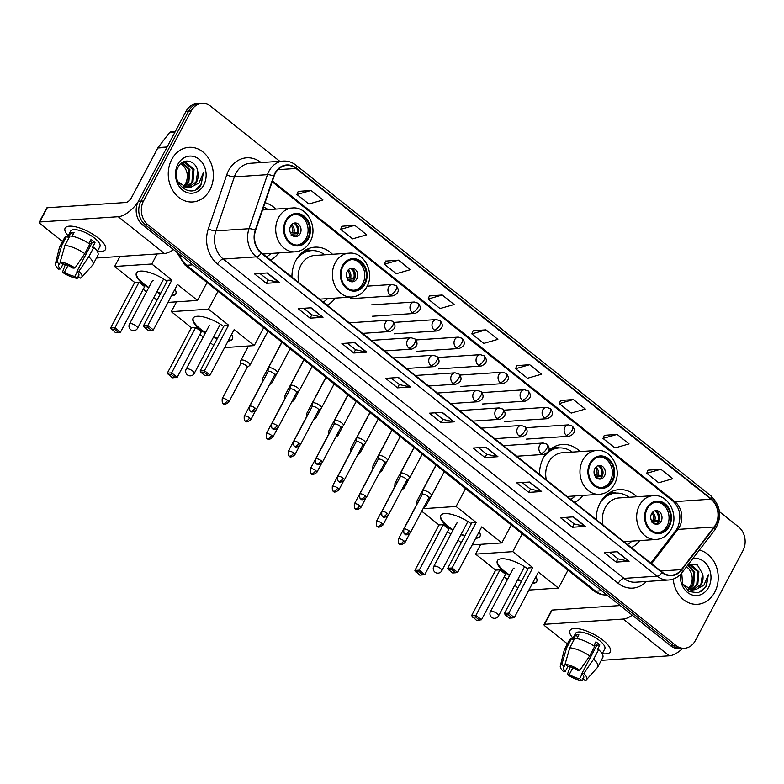 <?xml version="1.0" encoding="UTF-8"?>
<svg xmlns="http://www.w3.org/2000/svg" width="784" height="784" viewBox="0 0 784 784"><rect width="100%" height="100%" fill="white"/><g stroke="black" fill="none" stroke-linecap="round" stroke-linejoin="round"><path stroke-width="1.18" d="M636.735 496.752A30.243 24.892 86.2 0 0 619.125 489.637A30.243 24.892 86.2 0 0 600.064 503.024A30.243 24.892 86.2 0 0 596.222 519.606M631.414 547.653A30.243 24.892 86.2 0 0 639.666 540.588M545.85 453.946A30.243 24.892 86.2 0 0 543.381 457.846A30.243 24.892 86.2 0 0 539.539 474.428M574.721 502.475A30.243 24.892 86.2 0 0 582.982 495.41M332.475 254.281A30.243 24.892 86.2 0 0 314.854 247.166A30.243 24.892 86.2 0 0 295.803 260.543A30.243 24.892 86.2 0 0 291.952 277.134M327.144 305.172A30.243 24.892 86.2 0 0 335.395 298.106M270.46 259.994A30.243 24.892 86.2 0 0 278.712 252.938M580.052 451.574A30.243 24.892 86.2 0 0 562.432 444.459A30.243 24.892 86.2 0 0 548.996 450.457M275.782 209.103A30.243 24.892 86.2 0 0 265.041 202.684M279.8 161.308L210.661 106.203A17.121 14.092 86.2 0 0 201.988 103.351L196.813 103.694A17.121 14.092 86.2 0 0 186.033 111.269L138.347 201.331A17.121 14.092 86.2 0 0 142.747 225.057L670.653 645.761A17.121 14.092 86.2 0 0 679.326 648.623L681.913 648.446A17.121 14.092 86.2 0 1 673.24 645.585A17.121 14.092 86.2 0 0 681.913 648.446L684.501 648.27A17.121 14.092 86.2 0 0 695.281 640.695L742.967 550.642A17.121 14.092 86.2 0 0 738.577 526.917L719.487 511.707M201.988 103.351A17.121 14.092 86.2 0 0 191.208 110.926L143.521 200.988L140.934 201.155A17.121 14.092 86.2 0 0 145.324 224.881L673.24 645.585L145.324 224.881A17.121 14.092 86.2 0 1 140.934 201.155L188.621 111.093L140.934 201.155L138.347 201.331M199.401 103.517A17.121 14.092 86.2 0 0 188.621 111.093A17.121 14.092 86.2 0 1 199.401 103.517M171.735 159.436A27.381 22.54 86.2 0 0 171.51 188.199A27.381 22.54 86.2 0 0 192.639 201.968A27.381 22.54 86.2 0 0 209.896 189.855A27.381 22.54 86.2 0 0 210.122 161.092A27.381 22.54 86.2 0 0 188.993 147.323A27.381 22.54 86.2 0 0 171.735 159.436A27.381 22.54 86.2 0 0 171.51 188.199A27.381 22.54 86.2 0 0 192.639 201.968A27.381 22.54 86.2 0 0 209.896 189.855A27.381 22.54 86.2 0 0 210.122 161.092A27.381 22.54 86.2 0 0 188.993 147.323A27.381 22.54 86.2 0 0 171.735 159.436M673.221 579.072A27.381 22.54 86.2 0 0 697.495 604.297A27.381 22.54 86.2 0 0 714.753 592.185A27.381 22.54 86.2 0 0 699.328 550.094A27.381 22.54 86.2 0 1 714.753 592.185A27.381 22.54 86.2 0 1 697.495 604.297A27.381 22.54 86.2 0 1 673.221 579.072M275.253 173.499A18.257 15.023 -93.8 0 1 286.758 165.424A18.257 15.023 -93.8 0 1 295.999 168.472L711.019 499.202A18.257 15.023 -93.8 0 1 714.126 526.995L681.374 569.645A18.257 15.023 -93.8 0 1 671.457 575.24A18.257 15.023 -93.8 0 1 662.206 572.193L261.493 252.85A18.257 15.023 -93.8 0 1 255.604 230.329L274.047 176.292A18.257 15.023 -93.8 0 1 275.253 173.499M274.929 173.244A18.718 15.406 86.2 0 0 273.704 176.106L255.251 230.153A18.718 15.406 86.2 0 0 261.288 253.232L662.01 572.575A18.718 15.406 86.2 0 0 681.649 569.958L714.4 527.309A18.718 15.406 86.2 0 0 711.225 498.83L296.205 168.09A18.718 15.406 86.2 0 0 274.929 173.244M660.853 469.253L646.741 473.291L658.668 482.797L672.78 478.75L660.853 469.253L648.015 470.184M617.126 434.405L603.014 438.442L614.94 447.948L629.052 443.911L617.126 434.405L604.288 435.336M573.398 399.556L559.286 403.593L571.213 413.099L585.325 409.062L573.398 399.556L560.56 400.497M529.67 364.707L515.558 368.745L527.485 378.251L541.597 374.213L529.67 364.707L516.832 365.648M311.032 190.473L296.92 194.51L308.847 204.007L322.959 199.969L311.032 190.473L298.194 191.404M354.76 225.312L340.648 229.359L352.575 238.855L366.687 234.818L354.76 225.312L341.922 226.253M398.488 260.161L384.376 264.198L396.302 273.704L410.414 269.667L398.488 260.161L385.65 261.101M442.215 295.009L428.103 299.047L440.03 308.553L454.142 304.515L442.215 295.009L429.377 295.95M485.943 329.858L471.831 333.896L483.757 343.402L497.869 339.364L485.943 329.858L473.105 330.799M143.521 200.988A17.121 14.092 86.2 0 0 147.911 224.704L675.828 645.418A17.121 14.092 86.2 0 0 684.501 648.27M541.656 491.539L528.73 492.401L516.803 482.895L529.729 482.033L541.656 491.539A4.567 2.068 -51.4 0 1 541.234 491.509L529.376 482.052M585.383 526.387L572.457 527.25L560.531 517.744L573.457 516.881L585.383 526.387A4.567 2.068 -51.4 0 1 584.962 526.358L573.104 516.901M629.111 561.236L616.185 562.099L604.258 552.593L617.184 551.73L629.111 561.236A4.567 2.068 -51.4 0 1 628.69 561.207L616.832 551.75M410.473 386.992L397.537 387.855L385.62 378.349L398.546 377.486L410.473 386.992A4.567 2.068 -51.4 0 1 410.052 386.963L398.194 377.516M366.745 352.143L353.809 353.006L341.893 343.5L354.819 342.637L366.745 352.143A4.567 2.068 -51.4 0 1 366.324 352.114L354.466 342.667M323.018 317.295L310.082 318.157L298.165 308.661L311.091 307.789L323.018 317.295A4.567 2.068 -51.4 0 1 322.596 317.265L310.738 307.818M279.29 282.446L266.354 283.308L254.437 273.812L267.364 272.95L279.29 282.446A4.567 2.068 -51.4 0 1 278.869 282.426L267.011 272.969M497.928 456.69L485.002 457.552L473.075 448.046L486.002 447.184L497.928 456.69A4.567 2.068 -51.4 0 1 497.507 456.66L485.649 447.203M454.201 421.841L441.274 422.703L429.348 413.197L442.274 412.335L454.201 421.841A4.567 2.068 -51.4 0 1 453.779 421.812L441.921 412.364M441.274 422.703L443.019 419.391M434.787 412.835L443.068 419.43L453.779 421.812M485.002 457.552L486.746 454.24M478.514 447.684L486.795 454.279L497.507 456.66M266.354 283.308L268.108 280.006M259.876 273.449L268.157 280.045L278.869 282.426M310.082 318.157L311.836 314.854M303.604 308.288L311.885 314.884L322.596 317.265M353.809 353.006L355.564 349.703M347.332 343.137L355.613 349.733L366.324 352.114M397.537 387.855L399.291 384.552M391.059 377.986L399.34 384.581L410.052 386.963M616.185 562.099L617.929 558.786M609.697 552.23L617.978 558.825L628.69 561.207M572.457 527.25L574.202 523.937M565.97 517.381L574.251 523.977L584.962 526.358M528.73 492.401L530.474 489.089M522.242 482.532L530.523 489.128L541.234 491.509M471.831 333.896L473.144 330.711M428.103 299.047L429.416 295.862M384.376 264.198L385.689 261.023M340.648 229.359L341.961 226.174M296.92 194.51L298.234 191.325M515.558 368.745L516.872 365.56M559.286 403.593L560.599 400.408M603.014 438.442L604.327 435.257M646.741 473.291L648.054 470.106M180.712 163.68L184.23 166.874C187.807 171.892 188.307 177.37 185.7 183.329L183.27 186.759M182.496 162.553L189.924 169.638L188.817 182.535L184.132 187.121M181.986 162.749L188.895 169.707L187.788 182.603L183.603 186.915M181.623 162.915L185.73 162.151L194.03 169.364L192.923 182.26L186.229 187.65M184.005 162.19L193.001 169.432L191.894 182.329L185.71 187.562M197.754 171.461C196.216 160.152 182.917 157.349 178.38 166.718C169.079 182.417 191.747 200.743 201.076 184.838L203.477 172.451L198.999 183.015L190.826 187.229A12.897 10.613 86.2 0 0 196.568 182.015A12.897 10.613 86.2 0 0 197.754 171.461L196 182.055L187.778 187.758M190.826 187.229L186.935 187.729L177.86 181.721M177.86 164.317A18.6 15.308 86.2 0 0 182.633 190.1A18.6 15.308 86.2 0 0 203.771 184.975A18.6 15.308 86.2 0 0 198.999 159.191A18.6 15.308 86.2 0 0 177.86 164.317M184.23 166.874A12.897 10.613 86.2 0 0 180.604 163.787M203.477 172.451L201.047 184.083L196.363 189.248M68.159 235.837A22.824 7.781 27.9 0 1 71.883 226.213A22.824 7.781 27.9 0 1 98.216 237.983A22.824 7.781 27.9 0 1 103.272 242.834A22.824 7.781 27.9 0 1 97.402 251.321A22.824 7.781 27.9 0 0 105.458 249.518A22.824 7.781 27.9 0 0 98.216 237.983A22.824 7.781 27.9 0 0 65.121 228.164A22.824 7.781 27.9 0 0 68.159 235.837M137.837 202.37A22.824 10.359 128.6 0 1 118.286 216.727L39.729 221.97A2.852 0.97 -152.1 0 0 39.2 222.215A2.852 0.97 -152.1 0 0 40.102 223.665L62.553 241.55M173.558 249.606A22.824 10.359 128.6 0 1 164.395 253.477L96.442 258.014M39.2 222.215L46.726 207.995A2.852 0.97 27.9 0 1 47.265 207.75L125.812 202.507A5.704 2.587 -51.4 0 0 131.555 197.548L157.8 147.99A2.852 2.352 -93.8 0 1 158.045 147.598L169.422 132.78A2.852 2.352 -93.8 0 1 170.971 131.908L175.253 131.624M63.122 263.963L60.476 268.961A11.407 3.891 27.9 0 1 58.643 264.786A11.407 3.891 27.9 0 1 59.408 264.1L60.446 262.14M64.905 245.47L60.201 261.934L62.642 263.885A11.407 3.891 27.9 0 1 73 268.128L74.98 267.991L84.809 253.624L89.827 244.138A18.826 6.419 27.9 0 0 69.923 235.984L64.905 245.47A18.826 6.419 27.9 0 1 84.809 253.624M88.906 243.501L91.032 239.483A16.542 5.645 27.9 0 1 93.159 241.06A16.542 5.645 27.9 0 1 95.001 242.658L92.492 247.391L93.806 247.303L88.788 256.789L78.959 271.166L76.969 271.293L92.032 242.854A11.407 3.891 -152.1 0 0 90.248 241.256A11.407 3.891 -152.1 0 0 90.14 241.168M67.591 236.915L70.668 231.104A16.542 5.645 27.9 0 1 94.658 238.218A16.542 5.645 27.9 0 1 99.911 246.588L97.324 251.458M93.806 247.303A18.826 6.419 27.9 0 1 97.912 255.241L92.894 264.718A18.826 6.419 27.9 0 1 92.581 265.168L81.585 277.418A14.837 5.057 27.9 0 1 80.487 278.104L78.037 276.154L78.949 274.439M88.788 256.789A18.826 6.419 27.9 0 1 92.894 264.718M60.201 261.934A14.837 5.057 27.9 0 1 74.98 267.991M78.959 271.166A14.837 5.057 27.9 0 1 81.585 277.418M77.302 271.646L74.803 276.37L77.253 278.32L78.684 276.664M77.253 278.32A14.837 5.057 27.9 0 1 62.465 272.264L64.455 272.126L67.983 265.472M65.346 264.512L62.465 272.264M76.969 271.293A11.407 3.891 27.9 0 1 78.812 275.468A11.407 3.891 27.9 0 1 78.037 276.154M74.803 276.37A11.407 3.891 27.9 0 1 64.455 272.126M72.069 236.258L74.039 232.534A16.542 5.645 27.9 0 0 70.815 232.75L68.296 237.483L66.689 236.2L61.671 245.686L56.967 262.15L59.408 264.1M60.476 268.961L58.486 269.098A14.837 5.057 27.9 0 1 55.458 263.591L59.417 247.607A18.826 6.419 27.9 0 1 59.613 247.097L64.631 237.621A18.826 6.419 27.9 0 1 66.689 236.2M59.613 247.097A18.826 6.419 27.9 0 1 61.671 245.686M55.458 263.591A14.837 5.057 27.9 0 1 56.967 262.15M91.64 243.589A11.407 3.891 27.9 0 1 89.19 242.971M70.815 232.75L73 234.494M92.032 242.854L95.001 242.658M286.297 221.147A15.406 12.681 86.2 0 0 286.17 237.327A15.406 12.681 86.2 0 0 298.057 245.069A15.406 12.681 86.2 0 0 307.769 238.248A15.406 12.681 86.2 0 0 307.887 222.078A15.406 12.681 86.2 0 0 296.009 214.326A15.406 12.681 86.2 0 0 286.297 221.147M297.244 245.088A15.406 12.681 86.2 0 0 306.152 238.356A15.406 12.681 86.2 0 0 306.475 222.617A15.406 12.681 86.2 0 0 295.205 214.414M268.04 209.622A26.989 22.217 86.2 0 0 263.561 207.005M266.511 256.848A26.989 22.217 86.2 0 0 270.96 253.448M290.648 226.008A6.85 5.635 86.2 0 0 290.59 233.191A6.85 5.635 86.2 0 0 295.872 236.641A6.85 5.635 86.2 0 0 300.184 233.612A6.85 5.635 86.2 0 0 300.243 226.419A6.85 5.635 86.2 0 0 294.96 222.979A6.85 5.635 86.2 0 0 290.648 226.008M294.735 236.572A6.85 5.635 86.2 0 0 297.92 233.759A6.85 5.635 86.2 0 0 293.833 223.195M297.165 225.273A9.124 7.517 -93.8 0 1 297.891 233.661L291.129 234.112M294.108 223.244A7.987 6.576 -93.8 0 1 297.077 233.015L297.891 233.661M290.256 232.417L297.077 233.015M294.99 236.484A7.987 6.576 -93.8 0 0 295.578 235.866L295.823 236.062M295.578 235.866L291.109 235.102M174.94 289.198A22.246 7.585 27.9 0 1 175.753 293.873A22.246 7.585 27.9 0 1 171.431 295.823M160.465 293.686A22.246 7.585 27.9 0 1 156.673 292.167M148.607 287.895A22.246 7.585 27.9 0 1 143.482 284.298A22.246 7.585 27.9 0 1 136.426 273.048A22.246 7.585 27.9 0 1 167.012 281.329M134.721 282.475L139.052 282.191L144.619 286.63L120.52 332.132L115.542 332.69L110.622 327.986L134.721 282.475L114.64 266.482L119.962 256.446M156.996 300.233L153.762 297.655M146.5 291.873L143.227 289.257M167.943 302.408L197.539 300.429L177.458 284.435L153.37 329.937L147.804 325.507L147.451 327.124L151.42 330.299L153.37 329.937M171.892 279.996L167.56 280.29L143.472 325.791L147.804 325.507L171.892 279.996L151.822 264.002L114.64 266.482M207.005 282.554L197.539 300.429M151.822 264.002L157.133 253.957M110.622 327.986L114.954 327.692L139.052 282.191M111.563 329.525L114.601 329.319L114.954 327.692L120.52 332.132M118.58 332.485L114.601 329.319M151.42 330.299L148.382 330.495L144.413 327.33L147.451 327.124M143.472 325.791L144.413 327.33M175.871 293.628A22.246 7.585 27.9 0 1 171.843 295.343A22.246 7.585 27.9 0 1 171.676 295.352M160.72 293.206A22.246 7.585 27.9 0 1 156.927 291.687M148.852 287.424A22.246 7.585 27.9 0 1 136.563 272.812M153.164 280.447A4.567 1.558 -152.1 0 0 152.312 280.848A4.567 1.558 -152.1 0 0 152.253 281.015M342.99 266.325A15.406 12.681 86.2 0 0 342.863 282.495A15.406 12.681 86.2 0 0 354.74 290.247A15.406 12.681 86.2 0 0 364.452 283.426A15.406 12.681 86.2 0 0 364.58 267.246A15.406 12.681 86.2 0 0 352.692 259.504A15.406 12.681 86.2 0 0 342.99 266.325M353.937 290.266A15.406 12.681 86.2 0 0 362.835 283.534A15.406 12.681 86.2 0 0 363.168 267.785A15.406 12.681 86.2 0 0 351.889 259.592M324.723 254.79A26.989 22.217 86.2 0 0 311.513 250.645L309.896 250.753A26.989 22.217 86.2 0 0 300.527 254.016M311.513 250.645A26.989 22.217 86.2 0 0 296.185 259.837M319.607 299.165L351.947 297.009A21.962 18.081 -93.8 0 1 335.003 285.964A21.962 18.081 -93.8 0 1 335.18 262.895A21.962 18.081 -93.8 0 1 349.027 253.173L314.756 255.457A21.962 18.081 86.2 0 0 300.919 265.178A21.962 18.081 86.2 0 0 298.743 282.544M323.204 302.026A26.989 22.217 86.2 0 0 327.653 298.626M347.332 271.176A6.85 5.635 86.2 0 0 347.273 278.369A6.85 5.635 86.2 0 0 352.555 281.809A6.85 5.635 86.2 0 0 356.877 278.781A6.85 5.635 86.2 0 0 356.926 271.597A6.85 5.635 86.2 0 0 351.644 268.148A6.85 5.635 86.2 0 0 347.332 271.176M351.418 281.75A6.85 5.635 86.2 0 0 354.613 278.937A6.85 5.635 86.2 0 0 350.526 268.363M353.849 270.451A9.124 7.517 -93.8 0 1 354.574 278.839L347.812 279.29M350.791 268.422A7.987 6.576 -93.8 0 1 353.77 278.193L354.574 278.839M346.94 277.585L353.77 278.193M351.673 281.662A7.987 6.576 -93.8 0 0 352.261 281.035L352.516 281.24M352.261 281.035L347.802 280.27M231.623 334.366A22.246 7.585 27.9 0 1 232.436 339.041A22.246 7.585 27.9 0 1 228.115 341.001M217.158 338.855A22.246 7.585 27.9 0 1 213.366 337.345M205.29 333.073A22.246 7.585 27.9 0 1 200.165 329.476A22.246 7.585 27.9 0 1 193.109 318.216A22.246 7.585 27.9 0 1 223.695 326.507M191.404 327.653L195.735 327.369L201.302 331.799L177.213 377.31L172.225 377.868L167.315 373.155L191.404 327.653L171.333 311.66L176.537 301.83M213.689 345.411L210.455 342.833M203.193 337.042L199.91 334.435M224.626 347.586L254.222 345.607L234.151 329.613L210.053 375.115L204.487 370.675L204.134 372.302L208.113 375.467L210.053 375.115M228.585 325.174L224.253 325.468L200.155 370.969L204.487 370.675L228.585 325.174L208.505 309.18L171.333 311.66M263.689 327.722L254.222 345.607M208.505 309.18L217.972 291.295M167.315 373.155L171.647 372.87L195.735 327.369M168.256 374.693L171.294 374.497L171.647 372.87L177.213 377.31M175.263 377.663L171.294 374.497M208.113 375.467L205.075 375.673L201.096 372.508L204.134 372.302M200.155 370.969L201.096 372.508M232.554 338.796A22.246 7.585 27.9 0 1 228.536 340.511A22.246 7.585 27.9 0 1 228.369 340.521M217.403 338.384A22.246 7.585 27.9 0 1 213.611 336.865M205.545 332.602A22.246 7.585 27.9 0 1 193.246 317.99M209.847 325.625A4.567 1.558 -152.1 0 0 208.995 326.026A4.567 1.558 -152.1 0 0 208.936 326.183M590.568 463.618A15.406 12.681 86.2 0 0 590.44 479.798A15.406 12.681 86.2 0 0 602.328 487.55A15.406 12.681 86.2 0 0 612.03 480.729A15.406 12.681 86.2 0 0 612.157 464.549A15.406 12.681 86.2 0 0 600.27 456.807A15.406 12.681 86.2 0 0 590.568 463.618M601.514 487.57A15.406 12.681 86.2 0 0 610.413 480.837A15.406 12.681 86.2 0 0 610.746 465.088A15.406 12.681 86.2 0 0 599.466 456.886M572.3 452.094A26.989 22.217 86.2 0 0 559.09 447.948L557.483 448.056A26.989 22.217 86.2 0 0 548.859 450.839M559.09 447.948A26.989 22.217 86.2 0 0 543.763 457.141M567.185 496.468L599.525 494.312A21.962 18.081 -93.8 0 1 582.581 483.267A21.962 18.081 -93.8 0 1 582.757 460.198A21.962 18.081 -93.8 0 1 596.604 450.477L562.334 452.76A21.962 18.081 86.2 0 0 548.496 462.482A21.962 18.081 86.2 0 0 546.33 479.847M570.781 499.33A26.989 22.217 86.2 0 0 575.231 495.929M594.909 468.479A6.85 5.635 86.2 0 0 594.86 475.672A6.85 5.635 86.2 0 0 600.142 479.112A6.85 5.635 86.2 0 0 604.454 476.084A6.85 5.635 86.2 0 0 604.513 468.891A6.85 5.635 86.2 0 0 599.231 465.451A6.85 5.635 86.2 0 0 594.909 468.479M598.996 479.053A6.85 5.635 86.2 0 0 602.19 476.231A6.85 5.635 86.2 0 0 598.104 465.667M601.426 467.754A9.124 7.517 -93.8 0 1 602.161 476.143L595.399 476.594M598.368 465.725A7.987 6.576 -93.8 0 1 601.348 475.496L602.161 476.143M594.527 474.888L601.348 475.496M599.25 478.955A7.987 6.576 -93.8 0 0 599.838 478.338L600.093 478.544M599.838 478.338L595.379 477.574M479.2 531.67A22.246 7.585 27.9 0 1 480.024 536.344A22.246 7.585 27.9 0 1 475.692 538.294M464.736 536.158A22.246 7.585 27.9 0 1 460.943 534.639M452.868 530.376A22.246 7.585 27.9 0 1 447.752 526.779A22.246 7.585 27.9 0 1 440.686 515.519A22.246 7.585 27.9 0 1 471.272 523.81M438.981 524.957L443.313 524.663L448.879 529.102L424.791 574.603L419.803 575.172L414.893 570.458L438.981 524.957L421.743 511.207M461.266 542.714L458.032 540.137M450.771 534.345L447.488 531.738M472.213 544.88L501.799 542.91L481.729 526.907L457.631 572.418L452.064 567.979L451.711 569.605L455.69 572.771L457.631 572.418M476.162 522.477L471.831 522.761L447.733 568.273L452.064 567.979L476.162 522.477L456.082 506.474L423.076 508.679M511.266 525.025L501.799 542.91M456.082 506.474L465.549 488.599M414.893 570.458L419.224 570.174L443.313 524.663M415.834 571.997L418.872 571.801L419.224 570.174L424.791 574.603M422.85 574.966L418.872 571.801M455.69 572.771L452.652 572.977L448.673 569.811L451.711 569.605M447.733 568.273L448.673 569.811M480.131 536.099A22.246 7.585 27.9 0 1 476.113 537.814A22.246 7.585 27.9 0 1 475.947 537.824M464.99 535.688A22.246 7.585 27.9 0 1 461.188 534.169M453.123 529.896A22.246 7.585 27.9 0 1 440.833 515.294M457.425 522.928A4.567 1.558 -152.1 0 0 456.572 523.32A4.567 1.558 -152.1 0 0 456.513 523.487M647.251 508.796A15.406 12.681 86.2 0 0 647.123 524.976A15.406 12.681 86.2 0 0 659.011 532.718A15.406 12.681 86.2 0 0 668.723 525.907A15.406 12.681 86.2 0 0 668.84 509.727A15.406 12.681 86.2 0 0 656.963 501.985A15.406 12.681 86.2 0 0 647.251 508.796M658.197 532.748A15.406 12.681 86.2 0 0 667.106 526.015A15.406 12.681 86.2 0 0 667.429 510.266A15.406 12.681 86.2 0 0 656.149 502.064M628.993 497.272A26.989 22.217 86.2 0 0 615.783 493.116L614.166 493.224A26.989 22.217 86.2 0 0 604.787 496.497M615.783 493.116A26.989 22.217 86.2 0 0 600.456 502.319M623.868 541.646L656.218 539.48A21.962 18.081 -93.8 0 1 639.264 528.436A21.962 18.081 -93.8 0 1 639.45 505.366A21.962 18.081 -93.8 0 1 653.288 495.655L619.027 497.938A21.962 18.081 86.2 0 0 605.179 507.66A21.962 18.081 86.2 0 0 603.014 525.015M627.465 544.508A26.989 22.217 86.2 0 0 631.914 541.107M651.602 513.657A6.85 5.635 86.2 0 0 651.543 520.85A6.85 5.635 86.2 0 0 656.825 524.29A6.85 5.635 86.2 0 0 661.137 521.262A6.85 5.635 86.2 0 0 661.196 514.069A6.85 5.635 86.2 0 0 655.914 510.629A6.85 5.635 86.2 0 0 651.602 513.657M655.689 524.222A6.85 5.635 86.2 0 0 658.874 521.409A6.85 5.635 86.2 0 0 654.787 510.845M658.119 512.922A9.124 7.517 -93.8 0 1 658.844 521.321L652.082 521.772M655.052 510.894A7.987 6.576 -93.8 0 1 658.031 520.674L658.844 521.321M651.21 520.066L658.031 520.674M655.943 524.133A7.987 6.576 -93.8 0 0 656.531 523.516L656.776 523.712M656.531 523.516L652.063 522.752M535.893 576.848A22.246 7.585 27.9 0 1 536.707 581.522A22.246 7.585 27.9 0 1 532.385 583.472M521.419 581.336A22.246 7.585 27.9 0 1 517.626 579.817M509.561 575.554A22.246 7.585 27.9 0 1 504.435 571.948A22.246 7.585 27.9 0 1 497.379 560.697A22.246 7.585 27.9 0 1 527.965 568.988M495.674 570.135L500.006 569.841L505.572 574.28L481.474 619.781L476.496 620.34L471.576 615.636L495.674 570.135L475.594 554.131L480.798 544.312M517.95 587.892L514.716 585.315M507.454 579.523L504.181 576.906M528.896 590.058L558.492 588.088L538.412 572.085L514.324 617.596L508.757 613.157L508.404 614.783L512.373 617.949L514.324 617.596M532.846 567.655L528.514 567.939L504.426 613.441L508.757 613.157L532.846 567.655L512.775 551.652L475.594 554.131M567.959 570.203L558.492 588.088M512.775 551.652L522.242 533.767M471.576 615.636L475.908 615.352L500.006 569.841M472.517 617.175L475.555 616.969L475.908 615.352L481.474 619.781M479.534 620.144L475.555 616.969M512.373 617.949L509.335 618.155L505.366 614.979L508.404 614.783M504.426 613.441L505.366 614.979M536.824 581.277A22.246 7.585 27.9 0 1 532.797 582.992A22.246 7.585 27.9 0 1 532.63 583.002M521.674 580.866A22.246 7.585 27.9 0 1 517.881 579.347M509.806 575.074A22.246 7.585 27.9 0 1 497.517 560.462M514.118 568.096A4.567 1.558 -152.1 0 0 513.255 568.498A4.567 1.558 -152.1 0 0 513.206 568.665M247.136 367.48L249.763 365.422A5.135 1.754 -152.1 0 0 249.939 365.217A5.135 1.754 -152.1 0 0 248.312 362.62A5.135 1.754 -152.1 0 0 241.825 359.964A5.135 1.754 -152.1 0 0 240.864 360.415A5.135 1.754 -152.1 0 0 240.796 360.679L240.58 364.011M247.048 367.549A3.704 1.264 -152.1 0 0 247.176 367.402A3.704 1.264 -152.1 0 0 246 365.52A3.704 1.264 -152.1 0 0 241.315 363.6A3.704 1.264 -152.1 0 0 240.619 363.923A3.704 1.264 -152.1 0 0 240.57 364.119M269.471 384.787L271.793 382.974A5.135 1.754 -152.1 0 0 271.97 382.768A5.135 1.754 -152.1 0 0 271.391 381.161M264.884 377.594A5.135 1.754 -152.1 0 0 263.855 377.516A5.135 1.754 -152.1 0 0 262.895 377.966A5.135 1.754 -152.1 0 0 262.816 378.231L262.601 381.563M291.491 402.339L293.814 400.526A5.135 1.754 -152.1 0 0 293.99 400.32A5.135 1.754 -152.1 0 0 293.412 398.713M286.905 395.146A5.135 1.754 -152.1 0 0 285.876 395.067A5.135 1.754 -152.1 0 0 284.915 395.518A5.135 1.754 -152.1 0 0 284.837 395.783L284.621 399.115M313.512 419.891L315.834 418.078A5.135 1.754 -152.1 0 0 316.011 417.872A5.135 1.754 -152.1 0 0 315.433 416.265M308.935 412.688A5.135 1.754 -152.1 0 0 307.896 412.619A5.135 1.754 -152.1 0 0 306.936 413.07A5.135 1.754 -152.1 0 0 306.867 413.325L306.642 416.667M335.532 437.443L337.855 435.63A5.135 1.754 -152.1 0 0 338.031 435.424A5.135 1.754 -152.1 0 0 337.453 433.817M330.956 430.24A5.135 1.754 -152.1 0 0 329.917 430.171A5.135 1.754 -152.1 0 0 328.957 430.622A5.135 1.754 -152.1 0 0 328.888 430.877L328.672 434.218M357.563 454.994L359.885 453.181A5.135 1.754 -152.1 0 0 360.062 452.976A5.135 1.754 -152.1 0 0 359.484 451.368M352.976 447.791A5.135 1.754 -152.1 0 0 351.938 447.723A5.135 1.754 -152.1 0 0 350.977 448.164A5.135 1.754 -152.1 0 0 350.909 448.428L350.693 451.76M379.583 472.546L381.906 470.733A5.135 1.754 -152.1 0 0 382.082 470.527A5.135 1.754 -152.1 0 0 381.504 468.92M374.997 465.343A5.135 1.754 -152.1 0 0 373.968 465.275A5.135 1.754 -152.1 0 0 373.008 465.716A5.135 1.754 -152.1 0 0 372.929 465.98L372.714 469.312M401.604 490.088L403.927 488.285A5.135 1.754 -152.1 0 0 404.103 488.079A5.135 1.754 -152.1 0 0 403.525 486.462M397.027 482.895A5.135 1.754 -152.1 0 0 395.989 482.817A5.135 1.754 -152.1 0 0 395.028 483.267A5.135 1.754 -152.1 0 0 394.96 483.532L394.734 486.864M423.625 507.64L425.947 505.837A5.135 1.754 -152.1 0 0 426.124 505.621A5.135 1.754 -152.1 0 0 425.545 504.014M419.048 500.447A5.135 1.754 -152.1 0 0 418.009 500.368A5.135 1.754 -152.1 0 0 417.049 500.819A5.135 1.754 -152.1 0 0 416.98 501.084L416.765 504.416M274.567 375.164L277.203 373.106A5.135 1.754 -152.1 0 0 277.379 372.9A5.135 1.754 -152.1 0 0 274.763 369.597A5.135 1.754 -152.1 0 0 269.265 367.647A5.135 1.754 -152.1 0 0 268.304 368.098A5.135 1.754 -152.1 0 0 268.226 368.353L268.01 371.694M274.478 375.222A3.704 1.264 -152.1 0 0 274.606 375.075A3.704 1.264 -152.1 0 0 273.43 373.204A3.704 1.264 -152.1 0 0 268.745 371.283A3.704 1.264 -152.1 0 0 268.059 371.606A3.704 1.264 -152.1 0 0 268.001 371.792M296.587 392.715L299.223 390.657A5.135 1.754 -152.1 0 0 299.4 390.452A5.135 1.754 -152.1 0 0 296.783 387.149A5.135 1.754 -152.1 0 0 291.285 385.199A5.135 1.754 -152.1 0 0 290.325 385.65A5.135 1.754 -152.1 0 0 290.256 385.904L290.031 389.246M296.509 392.774A3.704 1.264 -152.1 0 0 296.636 392.627A3.704 1.264 -152.1 0 0 295.46 390.755A3.704 1.264 -152.1 0 0 290.776 388.835A3.704 1.264 -152.1 0 0 290.08 389.158A3.704 1.264 -152.1 0 0 290.031 389.344M318.608 410.267L321.244 408.209A5.135 1.754 -152.1 0 0 321.42 408.003A5.135 1.754 -152.1 0 0 318.814 404.701A5.135 1.754 -152.1 0 0 313.306 402.751A5.135 1.754 -152.1 0 0 312.346 403.192A5.135 1.754 -152.1 0 0 312.277 403.456L312.052 406.788M318.529 410.326A3.704 1.264 -152.1 0 0 318.657 410.179A3.704 1.264 -152.1 0 0 317.481 408.307A3.704 1.264 -152.1 0 0 312.796 406.386A3.704 1.264 -152.1 0 0 312.101 406.71A3.704 1.264 -152.1 0 0 312.052 406.896M340.638 427.809L343.265 425.761A5.135 1.754 -152.1 0 0 343.441 425.555A5.135 1.754 -152.1 0 0 340.834 422.253A5.135 1.754 -152.1 0 0 335.327 420.302A5.135 1.754 -152.1 0 0 334.366 420.743A5.135 1.754 -152.1 0 0 334.298 421.008L334.082 424.34M340.55 427.878A3.704 1.264 -152.1 0 0 340.677 427.731A3.704 1.264 -152.1 0 0 339.501 425.849A3.704 1.264 -152.1 0 0 334.817 423.938A3.704 1.264 -152.1 0 0 334.121 424.262A3.704 1.264 -152.1 0 0 334.072 424.448M362.659 445.361L365.295 443.313A5.135 1.754 -152.1 0 0 365.471 443.107A5.135 1.754 -152.1 0 0 362.855 439.804A5.135 1.754 -152.1 0 0 357.357 437.844A5.135 1.754 -152.1 0 0 356.397 438.295A5.135 1.754 -152.1 0 0 356.318 438.56L356.103 441.892M362.571 445.43A3.704 1.264 -152.1 0 0 362.698 445.283A3.704 1.264 -152.1 0 0 361.522 443.401A3.704 1.264 -152.1 0 0 356.838 441.49A3.704 1.264 -152.1 0 0 356.142 441.813A3.704 1.264 -152.1 0 0 356.093 442M384.679 462.913L387.316 460.865A5.135 1.754 -152.1 0 0 387.492 460.649A5.135 1.754 -152.1 0 0 384.875 457.356A5.135 1.754 -152.1 0 0 379.378 455.396A5.135 1.754 -152.1 0 0 378.417 455.847A5.135 1.754 -152.1 0 0 378.339 456.112L378.123 459.444M384.601 462.981A3.704 1.264 -152.1 0 0 384.728 462.834A3.704 1.264 -152.1 0 0 383.552 460.953A3.704 1.264 -152.1 0 0 378.858 459.032A3.704 1.264 -152.1 0 0 378.172 459.355A3.704 1.264 -152.1 0 0 378.113 459.551M406.7 480.465L409.336 478.407A5.135 1.754 -152.1 0 0 409.513 478.201A5.135 1.754 -152.1 0 0 406.896 474.898A5.135 1.754 -152.1 0 0 401.398 472.948A5.135 1.754 -152.1 0 0 400.438 473.399A5.135 1.754 -152.1 0 0 400.369 473.663L400.144 476.995M406.622 480.533A3.704 1.264 -152.1 0 0 406.749 480.376A3.704 1.264 -152.1 0 0 405.573 478.505A3.704 1.264 -152.1 0 0 400.889 476.584A3.704 1.264 -152.1 0 0 400.193 476.907A3.704 1.264 -152.1 0 0 400.144 477.103M428.721 498.016L431.357 495.958A5.135 1.754 -152.1 0 0 431.533 495.753A5.135 1.754 -152.1 0 0 428.926 492.45A5.135 1.754 -152.1 0 0 423.419 490.5A5.135 1.754 -152.1 0 0 422.458 490.951A5.135 1.754 -152.1 0 0 422.39 491.215L422.174 494.547M428.642 498.085A3.704 1.264 -152.1 0 0 428.77 497.928A3.704 1.264 -152.1 0 0 427.594 496.056A3.704 1.264 -152.1 0 0 422.909 494.136A3.704 1.264 -152.1 0 0 422.213 494.459A3.704 1.264 -152.1 0 0 422.164 494.645M573.016 638.166A22.824 7.781 27.9 0 1 576.74 628.552A22.824 7.781 27.9 0 1 603.072 640.312A22.824 7.781 27.9 0 1 608.129 645.163A22.824 7.781 27.9 0 1 602.259 653.65A22.824 7.781 27.9 0 0 610.315 651.857A22.824 7.781 27.9 0 0 603.072 640.312A22.824 7.781 27.9 0 0 569.978 630.493A22.824 7.781 27.9 0 0 573.016 638.166M632.296 615.195A22.824 10.359 128.6 0 1 623.143 619.066L544.596 624.299A2.852 0.97 -152.1 0 0 544.057 624.554A2.852 0.97 -152.1 0 0 544.958 625.995L567.41 643.88M682.727 648.388A22.824 10.359 128.6 0 1 669.252 655.806L601.299 660.344M544.057 624.554L551.583 610.334A2.852 0.97 27.9 0 1 552.122 610.079L620.193 605.542M567.979 666.292L565.333 671.29A11.407 3.891 27.9 0 1 563.5 667.125A11.407 3.891 27.9 0 1 564.264 666.429L565.303 664.469M569.762 647.8L565.058 664.273L567.498 666.214A11.407 3.891 27.9 0 1 577.857 670.457L579.846 670.33L589.666 655.953L594.684 646.477A18.826 6.419 27.9 0 0 574.78 638.323L569.762 647.8A18.826 6.419 27.9 0 1 589.666 655.953M593.762 645.84L595.889 641.822A16.542 5.645 27.9 0 1 598.016 643.399A16.542 5.645 27.9 0 1 599.858 644.987L597.349 649.73L598.662 649.642L593.645 659.119L583.815 673.495L581.826 673.623L596.889 645.183A11.407 3.891 -152.1 0 0 595.105 643.586A11.407 3.891 -152.1 0 0 594.997 643.497M572.447 639.254L575.525 633.433A16.542 5.645 27.9 0 1 599.525 640.548A16.542 5.645 27.9 0 1 604.768 648.917L602.19 653.797M598.662 649.642A18.826 6.419 27.9 0 1 602.769 657.57L597.751 667.047A18.826 6.419 27.9 0 1 597.437 667.498L586.442 679.757A14.837 5.057 27.9 0 1 585.344 680.434L582.894 678.483L583.806 676.778M593.645 659.119A18.826 6.419 27.9 0 1 597.751 667.047M565.058 664.273A14.837 5.057 27.9 0 1 579.846 670.33M583.815 673.495A14.837 5.057 27.9 0 1 586.442 679.757M582.159 673.985L579.66 678.699L582.11 680.649L583.541 679.003M582.11 680.649A14.837 5.057 27.9 0 1 567.322 674.593L569.311 674.465L572.839 667.801M570.203 666.841L567.322 674.593M581.826 673.623A11.407 3.891 27.9 0 1 583.668 677.797A11.407 3.891 27.9 0 1 582.894 678.483M579.66 678.699A11.407 3.891 27.9 0 1 569.311 674.465M576.926 638.597L578.906 634.864A16.542 5.645 27.9 0 0 575.672 635.079L573.163 639.822L571.546 638.539L566.528 648.015L561.824 664.489L564.264 666.429M565.333 671.29L563.343 671.427A14.837 5.057 27.9 0 1 560.315 665.92L564.274 649.946A18.826 6.419 27.9 0 1 564.47 649.426L569.488 639.95A18.826 6.419 27.9 0 1 571.546 638.539M564.47 649.426A18.826 6.419 27.9 0 1 566.528 648.015M560.315 665.92A14.837 5.057 27.9 0 1 561.824 664.489M596.497 645.918A11.407 3.891 27.9 0 1 594.047 645.301M575.672 635.079L577.857 636.824M596.889 645.183L599.858 644.987M686.608 566.665L689.087 569.204C692.664 574.221 693.164 579.709 690.557 585.658L688.127 589.098M687.872 565.009L694.781 571.967L693.673 584.874L688.989 589.45M687.627 565.333L693.752 572.036L692.644 584.942L688.46 589.245M688.146 564.656L690.586 564.49L698.887 571.693L697.78 584.599L691.086 589.989M688.871 564.529L697.858 571.761L696.751 584.668L690.567 589.901M681.727 573.006L682.57 583.698L689.097 591.528L698.211 592.822L706.374 586.383L708.334 574.78L703.856 585.344L695.682 589.558A12.897 10.613 86.2 0 0 701.425 584.354A12.897 10.613 86.2 0 0 702.611 573.79L700.857 584.394L692.635 590.087M695.682 589.558L691.792 590.068L682.717 584.051M680.443 574.447A18.6 15.308 86.2 0 0 690.606 594.35A18.6 15.308 86.2 0 0 708.628 587.304A18.6 15.308 86.2 0 0 708.324 566.901A18.6 15.308 86.2 0 0 692.762 558.639M702.611 573.79L697.358 564.999L688.656 564M689.087 569.204A12.897 10.613 86.2 0 0 686.529 566.773M708.334 574.78L705.904 586.412L701.219 591.587M142.747 225.057L147.911 224.704M186.033 111.269L191.208 110.926M670.653 645.761L675.828 645.418M179.262 254.153A22.824 18.787 86.2 0 0 186.7 265.257L192.697 264.865M607.208 594.978C602.161 595.242 597.614 593.782 593.557 590.607L184.612 264.708A11.407 5.184 -51.4 0 0 186.7 265.257L595.654 591.165L601.642 590.764M593.557 590.607A11.407 5.184 -51.4 0 0 595.654 591.165A22.824 18.787 86.2 0 0 606.953 594.987M714.126 526.995L677.915 529.406A18.257 15.023 86.2 0 0 679.503 526.926A18.257 15.023 86.2 0 0 674.818 501.623L272.45 180.967M651.573 563.716L677.915 529.406A10.27 4.253 -142.5 0 0 676.033 530.249L677.582 527.828C681.737 517.107 680.189 508.208 672.937 501.123A10.27 4.665 -51.4 0 0 674.818 501.623L711.019 499.202M295.999 168.472L277.997 169.667M646.379 581.493A28.528 23.481 -93.8 0 1 618.253 583.355L217.54 264.012A5.704 2.587 -51.4 0 1 223.283 259.063L256.378 256.848A22.824 18.787 -93.8 0 1 249.018 228.703L267.462 174.656A22.824 18.787 -93.8 0 1 268.971 171.177A22.824 18.787 -93.8 0 1 283.347 161.073L250.253 163.278A22.824 18.787 86.2 0 0 235.866 173.382A22.824 18.787 86.2 0 0 234.367 176.87L215.914 230.908A22.824 18.787 86.2 0 0 223.283 259.063L623.995 578.396A22.824 18.787 86.2 0 0 635.559 582.208L668.654 580.003A22.824 18.787 -93.8 0 1 657.1 576.191L256.378 256.848A5.704 2.587 -51.4 0 0 261.288 253.232M273.704 176.106A5.704 1.47 18.8 0 0 267.462 174.656L234.367 176.87A5.704 1.47 -161.2 0 1 226.782 174.783A28.528 23.481 -93.8 0 1 261.072 162.562M662.01 572.575A5.704 2.587 128.6 0 1 657.1 576.191L623.995 578.396A5.704 2.587 -51.4 0 0 618.253 583.355M681.649 569.958A5.704 2.362 37.5 0 1 682.1 572.536L714.851 529.886C722.309 517.42 721.015 506.092 710.97 495.9L295.95 165.159A5.704 2.587 128.6 0 1 296.205 168.09M217.54 264.012A28.528 23.481 -93.8 0 1 208.328 228.83A5.704 1.47 -161.2 0 0 215.914 230.908L249.018 228.703A5.704 1.47 18.8 0 1 255.251 230.153M714.4 527.309A5.704 2.362 37.5 0 1 714.851 529.886M711.225 498.83A5.704 2.587 -51.4 0 0 710.97 495.9M208.328 228.83L226.782 174.783M681.374 569.645L660.736 571.017M164.395 253.477L118.286 216.727M166.914 147.382L157.8 147.99M47.265 207.75L39.729 221.97M158.045 147.598L167.11 147M174.832 132.427L169.422 132.78M308.357 238.728A16.258 13.387 86.2 0 0 304.182 216.188A16.258 13.387 86.2 0 0 285.699 220.667A16.258 13.387 86.2 0 0 289.884 243.207A16.258 13.387 86.2 0 0 308.357 238.728M278.496 217.717A21.962 18.081 -93.8 0 1 292.334 207.995C307.357 206.212 318.412 227.615 310.17 241.609C306.72 247.793 301.752 251.194 295.264 251.831A21.962 18.081 -93.8 0 1 278.32 240.786A21.962 18.081 -93.8 0 1 278.496 217.717M152.41 280.711L129.497 323.978A4.567 1.558 27.9 0 1 130.35 323.576A4.567 1.558 27.9 0 1 136.122 325.938A4.567 1.558 27.9 0 1 137.572 328.251L163.621 279.045M291.579 224.675A6.625 5.449 -93.8 0 1 293.971 232.378M290.913 225.547A6.272 5.165 -93.8 0 1 292.618 232.25M365.05 283.906A16.258 13.387 86.2 0 0 360.875 261.366A16.258 13.387 86.2 0 0 342.392 265.845A16.258 13.387 86.2 0 0 346.567 288.385A16.258 13.387 86.2 0 0 365.05 283.906M311.944 250.615A27.352 22.52 86.2 0 0 303.477 251.439M209.103 325.889L186.19 369.156A4.567 1.558 27.9 0 1 187.043 368.754A4.567 1.558 27.9 0 1 192.805 371.116A4.567 1.558 27.9 0 1 194.256 373.429L220.304 324.223M348.263 269.853A6.625 5.449 -93.8 0 1 350.664 277.556M347.596 270.725A6.272 5.165 -93.8 0 1 349.301 277.428M612.627 481.2A16.258 13.387 86.2 0 0 608.453 458.669A16.258 13.387 86.2 0 0 589.97 463.148A16.258 13.387 86.2 0 0 594.145 485.688A16.258 13.387 86.2 0 0 612.627 481.2M559.521 447.919A27.352 22.52 86.2 0 0 551.054 448.742M456.68 523.183L433.768 566.46A4.567 1.558 27.9 0 1 434.62 566.058A4.567 1.558 27.9 0 1 440.383 568.42A4.567 1.558 27.9 0 1 441.833 570.732L467.891 521.527M595.84 467.146A6.625 5.449 -93.8 0 1 598.241 474.859M595.174 468.028A6.272 5.165 -93.8 0 1 596.889 474.732M669.311 526.378A16.258 13.387 86.2 0 0 665.136 503.838A16.258 13.387 86.2 0 0 646.653 508.326A16.258 13.387 86.2 0 0 650.828 530.856A16.258 13.387 86.2 0 0 669.311 526.378M616.204 493.097A27.352 22.52 86.2 0 0 607.747 493.91M513.363 568.361L490.451 611.628A4.567 1.558 27.9 0 1 491.303 611.236A4.567 1.558 27.9 0 1 497.076 613.598A4.567 1.558 27.9 0 1 498.526 615.901L524.574 566.695M652.533 512.324A6.625 5.449 -93.8 0 1 654.924 520.027M651.867 513.206A6.272 5.165 -93.8 0 1 653.572 519.91M367.186 286.15L392.265 284.474A5.704 4.694 86.2 0 0 388.668 287.003A5.704 4.694 86.2 0 0 390.128 294.911A5.704 2.587 -51.4 0 0 395.871 289.953A5.704 2.587 128.6 0 0 396.194 285.709C399.722 290.158 398.664 293.539 393.019 295.862A5.704 4.694 86.2 0 1 390.128 294.911M227.576 400.31A3.704 1.264 -152.1 0 0 222.205 398.723C222.058 402.035 222.382 403.574 223.166 403.358A3.704 1.686 128.6 0 0 223.852 403.535A3.704 1.686 -51.4 0 0 227.576 400.31A3.704 1.264 -152.1 0 1 228.752 402.192L247.176 367.402M371.616 304.868L414.285 302.026A5.704 4.694 86.2 0 0 410.689 304.545A5.704 4.694 86.2 0 0 412.159 312.453A5.704 2.587 -51.4 0 0 417.892 307.504A5.704 2.587 128.6 0 0 418.215 303.251C421.753 307.71 420.694 311.091 415.04 313.414A5.704 4.694 86.2 0 1 412.159 312.453M249.606 417.862A3.704 1.264 -152.1 0 0 244.226 416.275C244.089 419.577 244.402 421.126 245.186 420.91A3.704 1.686 128.6 0 0 245.872 421.086A3.704 1.686 -51.4 0 0 249.606 417.862A3.704 1.264 -152.1 0 1 250.782 419.744L255.535 410.747M393.931 322.4L436.306 319.578A5.704 4.694 86.2 0 0 432.709 322.097A5.704 4.694 86.2 0 0 434.179 330.005A5.704 2.587 -51.4 0 0 439.922 325.056A5.704 2.587 128.6 0 0 440.245 320.803C443.773 325.262 442.715 328.643 437.07 330.956A5.704 4.694 86.2 0 1 434.179 330.005M271.627 435.414A3.704 1.264 -152.1 0 0 266.246 433.817C266.109 437.129 266.433 438.677 267.217 438.452A3.704 1.686 128.6 0 0 267.893 438.638A3.704 1.686 -51.4 0 0 271.627 435.414A3.704 1.264 -152.1 0 1 272.803 437.296L277.556 428.299M415.951 339.952L458.326 337.13A5.704 4.694 86.2 0 0 454.73 339.648A5.704 4.694 86.2 0 0 456.2 347.557A5.704 2.587 -51.4 0 0 461.943 342.598A5.704 2.587 128.6 0 0 462.266 338.355C465.794 342.804 464.736 346.195 459.091 348.508A5.704 4.694 86.2 0 1 456.2 347.557M293.647 452.966A3.704 1.264 -152.1 0 0 288.267 451.368C288.13 454.681 288.453 456.229 289.237 456.004A3.704 1.686 128.6 0 0 289.913 456.19A3.704 1.686 -51.4 0 0 293.647 452.966A3.704 1.264 -152.1 0 1 294.823 454.838L299.586 445.851M437.982 357.504L480.357 354.672A5.704 4.694 86.2 0 0 476.76 357.2A5.704 4.694 86.2 0 0 478.22 365.109A5.704 2.587 -51.4 0 0 483.963 360.15A5.704 2.587 128.6 0 0 484.287 355.907C487.815 360.356 486.756 363.747 481.111 366.059A5.704 4.694 86.2 0 1 478.22 365.109M315.668 470.518A3.704 1.264 -152.1 0 0 310.288 468.92C310.15 472.233 310.474 473.781 311.258 473.556A3.704 1.686 128.6 0 0 311.934 473.742A3.704 1.686 -51.4 0 0 315.668 470.518A3.704 1.264 -152.1 0 1 316.844 472.389L321.607 463.403M460.002 375.056L502.377 372.224A5.704 4.694 86.2 0 0 498.781 374.752A5.704 4.694 86.2 0 0 500.241 382.661A5.704 2.587 -51.4 0 0 505.984 377.702A5.704 2.587 128.6 0 0 506.307 373.458C509.845 377.908 508.787 381.298 503.132 383.611A5.704 4.694 86.2 0 1 500.241 382.661M337.698 488.069A3.704 1.264 -152.1 0 0 332.318 486.472C332.181 489.784 332.494 491.333 333.278 491.107A3.704 1.686 128.6 0 0 333.964 491.284A3.704 1.686 -51.4 0 0 337.698 488.069A3.704 1.264 -152.1 0 1 338.874 489.941L343.627 480.955M482.023 392.608L524.398 389.775A5.704 4.694 86.2 0 0 520.801 392.304A5.704 4.694 86.2 0 0 522.271 400.212A5.704 2.587 -51.4 0 0 528.014 395.254A5.704 2.587 128.6 0 0 528.338 391.01C531.866 395.459 530.807 398.84 525.162 401.163A5.704 4.694 86.2 0 1 522.271 400.212M359.719 505.621A3.704 1.264 -152.1 0 0 354.339 504.024C354.201 507.336 354.525 508.885 355.309 508.659A3.704 1.686 128.6 0 0 355.985 508.836A3.704 1.686 -51.4 0 0 359.719 505.621A3.704 1.264 -152.1 0 1 360.895 507.493L365.648 498.506M504.043 410.159L546.419 407.327A5.704 4.694 86.2 0 0 542.822 409.856A5.704 4.694 86.2 0 0 544.292 417.764A5.704 2.587 -51.4 0 0 550.035 412.805A5.704 2.587 128.6 0 0 550.358 408.562C553.886 413.011 552.828 416.392 547.183 418.715A5.704 4.694 86.2 0 1 544.292 417.764M381.739 523.173A3.704 1.264 -152.1 0 0 376.359 521.576C376.222 524.888 376.545 526.427 377.329 526.211A3.704 1.686 128.6 0 0 378.006 526.387A3.704 1.686 -51.4 0 0 381.739 523.173A3.704 1.264 -152.1 0 1 382.915 525.045L387.678 516.058M526.064 427.701L568.439 424.879A5.704 4.694 86.2 0 0 564.852 427.407A5.704 4.694 86.2 0 0 566.313 435.316A5.704 2.587 -51.4 0 0 572.055 430.357A5.704 2.587 128.6 0 0 572.379 426.114C575.907 430.563 574.848 433.944 569.204 436.267A5.704 4.694 86.2 0 1 566.313 435.316M403.76 540.715A3.704 1.264 -152.1 0 0 398.38 539.127C398.243 542.44 398.566 543.978 399.35 543.763A3.704 1.686 128.6 0 0 400.026 543.939A3.704 1.686 -51.4 0 0 403.76 540.715A3.704 1.264 -152.1 0 1 404.936 542.597L409.699 533.61M255.016 407.994A3.704 1.264 -152.1 0 0 249.635 406.396C249.498 409.709 249.812 411.257 250.596 411.032A3.704 1.686 128.6 0 0 251.282 411.218A3.704 1.686 -51.4 0 0 255.016 407.994A3.704 1.264 -152.1 0 1 256.192 409.865L274.606 375.075M349.292 322.822L389.021 320.176A5.704 4.694 86.2 0 0 385.424 322.694A5.704 4.694 86.2 0 0 386.884 330.603A5.704 2.587 -51.4 0 0 392.627 325.654A5.704 2.587 128.6 0 0 392.951 321.401C396.479 325.86 395.42 329.241 389.775 331.554A5.704 4.694 86.2 0 1 386.884 330.603M277.036 425.545A3.704 1.264 -152.1 0 0 271.656 423.948C271.519 427.26 271.842 428.809 272.626 428.583A3.704 1.686 128.6 0 0 273.302 428.77A3.704 1.686 -51.4 0 0 277.036 425.545A3.704 1.264 -152.1 0 1 278.212 427.417L296.636 392.627M371.312 340.374L411.041 337.728A5.704 4.694 86.2 0 0 407.445 340.246A5.704 4.694 86.2 0 0 408.905 348.155A5.704 2.587 -51.4 0 0 414.648 343.196A5.704 2.587 128.6 0 0 414.971 338.953C418.509 343.402 417.451 346.793 411.796 349.105A5.704 4.694 86.2 0 1 408.905 348.155M299.057 443.097A3.704 1.264 -152.1 0 0 293.677 441.5C293.539 444.812 293.863 446.361 294.647 446.135A3.704 1.686 128.6 0 0 295.323 446.312A3.704 1.686 -51.4 0 0 299.057 443.097A3.704 1.264 -152.1 0 1 300.233 444.969L318.657 410.179M393.343 357.925L433.062 355.27A5.704 4.694 86.2 0 0 429.465 357.798A5.704 4.694 86.2 0 0 430.935 365.707A5.704 2.587 -51.4 0 0 436.678 360.748A5.704 2.587 128.6 0 0 437.002 356.504C440.53 360.954 439.471 364.344 433.826 366.657A5.704 4.694 86.2 0 1 430.935 365.707M321.077 460.649A3.704 1.264 -152.1 0 0 315.707 459.052C315.56 462.364 315.883 463.912 316.667 463.687A3.704 1.686 128.6 0 0 317.344 463.863A3.704 1.686 -51.4 0 0 321.077 460.649A3.704 1.264 -152.1 0 1 322.253 462.521L340.677 427.731M415.363 375.477L455.083 372.821A5.704 4.694 86.2 0 0 451.486 375.35A5.704 4.694 86.2 0 0 452.956 383.258A5.704 2.587 -51.4 0 0 458.699 378.3A5.704 2.587 128.6 0 0 459.022 374.056C462.55 378.505 461.492 381.896 455.847 384.209A5.704 4.694 86.2 0 1 452.956 383.258M343.108 478.201A3.704 1.264 -152.1 0 0 337.728 476.603C337.59 479.916 337.904 481.454 338.688 481.239A3.704 1.686 128.6 0 0 339.374 481.415A3.704 1.686 -51.4 0 0 343.108 478.201A3.704 1.264 -152.1 0 1 344.284 480.073L362.698 445.283M437.384 393.029L477.113 390.373A5.704 4.694 86.2 0 0 473.516 392.902A5.704 4.694 86.2 0 0 474.977 400.81A5.704 2.587 -51.4 0 0 480.719 395.851A5.704 2.587 128.6 0 0 481.043 391.608C484.571 396.057 483.512 399.438 477.868 401.761A5.704 4.694 86.2 0 1 474.977 400.81M365.128 495.743A3.704 1.264 -152.1 0 0 359.748 494.155C359.611 497.468 359.934 499.006 360.718 498.791A3.704 1.686 128.6 0 0 361.395 498.967A3.704 1.686 -51.4 0 0 365.128 495.743A3.704 1.264 -152.1 0 1 366.304 497.624L384.728 462.834M459.404 410.581L499.134 407.925A5.704 4.694 86.2 0 0 495.537 410.453A5.704 4.694 86.2 0 0 496.997 418.362A5.704 2.587 -51.4 0 0 502.74 413.403A5.704 2.587 128.6 0 0 503.063 409.16C506.601 413.609 505.543 416.99 499.888 419.313A5.704 4.694 86.2 0 1 496.997 418.362M387.149 513.295A3.704 1.264 -152.1 0 0 381.769 511.707C381.632 515.019 381.955 516.558 382.739 516.342A3.704 1.686 128.6 0 0 383.415 516.519A3.704 1.686 -51.4 0 0 387.149 513.295A3.704 1.264 -152.1 0 1 388.325 515.176L406.749 480.376M481.435 428.123L521.154 425.477A5.704 4.694 86.2 0 0 517.558 428.005A5.704 4.694 86.2 0 0 519.028 435.914A5.704 2.587 -51.4 0 0 524.77 430.955A5.704 2.587 128.6 0 0 525.094 426.712C528.622 431.161 527.563 434.542 521.919 436.864A5.704 4.694 86.2 0 1 519.028 435.914M409.17 530.846A3.704 1.264 -152.1 0 0 403.789 529.249C403.652 532.561 403.976 534.11 404.76 533.884A3.704 1.686 128.6 0 0 405.436 534.071A3.704 1.686 -51.4 0 0 409.17 530.846A3.704 1.264 -152.1 0 1 410.346 532.728L428.77 497.928M503.455 445.675L543.175 443.029A5.704 4.694 86.2 0 0 539.578 445.547A5.704 4.694 86.2 0 0 541.048 453.456A5.704 2.587 -51.4 0 0 546.791 448.507A5.704 2.587 128.6 0 0 547.114 444.254C550.642 448.713 549.584 452.094 543.939 454.416A5.704 4.694 86.2 0 1 541.048 453.456M669.252 655.806L623.143 619.066M552.122 610.079L544.596 624.299M184.612 264.708L176.674 252.095M668.654 580.003C674.054 579.543 678.532 577.053 682.1 572.536M295.95 165.159C292.148 162.18 287.944 160.818 283.347 161.073M650.808 563.108L676.033 530.249M672.937 501.123L272.185 181.751M262.542 209.985L292.334 207.995M262.914 253.987L295.264 251.831M129.497 323.978A4.567 4.567 0 0 0 130.693 329.682A4.567 4.567 0 0 0 137.572 328.251M351.947 297.009C358.435 296.372 363.404 292.971 366.863 286.787C375.105 272.793 364.041 251.39 349.027 253.173M312.071 250.615L306.495 249.547M186.19 369.156A4.567 4.567 0 0 0 187.376 374.86A4.567 4.567 0 0 0 194.256 373.429M599.525 494.312C606.012 493.675 610.991 490.265 614.44 484.091C622.682 470.096 611.618 448.693 596.604 450.477M559.649 447.919L554.072 446.841M433.768 566.46A4.567 4.567 0 0 0 434.953 572.163A4.567 4.567 0 0 0 441.833 570.732M656.218 539.48C662.705 538.853 667.674 535.443 671.124 529.269C679.365 515.264 668.301 493.861 653.288 495.655M616.342 493.087L610.756 492.019M490.451 611.628A4.567 4.567 0 0 0 491.646 617.341A4.567 4.567 0 0 0 498.526 615.901M392.265 284.474L396.194 285.709M267.981 331.152L249.939 365.217M350.35 298.704L393.019 295.862M248.508 345.989L240.864 360.415M222.205 398.723L240.619 363.923M228.752 402.192C225.606 404.564 223.744 404.956 223.166 403.358M414.285 302.026L418.215 303.251M276.997 373.262L271.97 382.768M372.371 316.256L415.04 313.414M281.838 342.187L262.895 377.966M244.226 416.275L262.65 381.475M250.782 419.744C247.636 422.115 245.774 422.498 245.186 420.91M436.306 319.578L440.245 320.803M299.027 390.814L293.99 400.32M394.401 333.808L437.07 330.956M303.859 359.738L284.915 395.518M266.246 433.817L284.67 399.027M272.803 437.296C269.657 439.667 267.795 440.049 267.217 438.452M458.326 337.13L462.266 338.355M321.048 408.366L316.011 417.872M416.422 351.359L459.091 348.508M325.879 377.29L306.936 413.07M288.267 451.368L306.691 416.578M294.823 454.838C291.677 457.219 289.815 457.601 289.237 456.004M480.357 354.672L484.287 355.907M343.069 425.918L338.031 435.424M438.442 368.911L481.111 366.059M347.9 394.842L328.957 430.622M310.288 468.92L328.712 434.13M316.844 472.389C313.698 474.761 311.836 475.153 311.258 473.556M502.377 372.224L506.307 373.458M365.089 443.46L360.062 452.976M460.463 386.463L503.132 383.611M369.93 412.384L350.977 448.164M332.318 486.472L350.732 451.682M338.874 489.941C335.728 492.313 333.857 492.705 333.278 491.107M524.398 389.775L528.338 391.01M387.12 461.012L382.082 470.527M482.483 404.015L525.162 401.163M391.951 429.936L373.008 465.716M354.339 504.024L372.763 469.234M360.895 507.493C357.749 509.865 355.887 510.257 355.309 508.659M546.419 407.327L550.358 408.562M409.14 478.563L404.103 488.079M504.514 421.557L547.183 418.715M413.972 447.488L395.028 483.267M376.359 521.576L394.783 486.786M382.915 525.045C379.77 527.416 377.908 527.808 377.329 526.211M568.439 424.879L572.379 426.114M431.161 496.115L426.124 505.621M526.534 439.109L569.204 436.267M435.992 465.039L417.049 500.819M398.38 539.127L416.804 504.328M404.936 542.597C401.79 544.968 399.928 545.36 399.35 543.763M389.021 320.176L392.951 321.401M290.139 348.802L277.379 372.9M281.966 342.285L268.304 368.098M249.635 406.396L268.059 371.606M256.192 409.865C253.046 412.247 251.184 412.629 250.596 411.032M362.531 333.376L389.775 331.554M411.041 337.728L414.971 338.953M312.159 366.353L299.4 390.452M303.986 359.836L290.325 385.65M271.656 423.948L290.08 389.158M278.212 427.417C275.066 429.789 273.204 430.181 272.626 428.583M384.562 350.928L411.796 349.105M433.062 355.27L437.002 356.504M334.18 383.905L321.42 408.003M326.007 377.388L312.346 403.192M293.677 441.5L312.101 406.71M300.233 444.969C297.087 447.341 295.225 447.733 294.647 446.135M406.582 368.48L433.826 366.657M455.083 372.821L459.022 374.056M356.201 401.457L343.441 425.555M348.037 394.94L334.366 420.743M315.707 459.052L334.121 424.262M322.253 462.521C319.108 464.892 317.246 465.284 316.667 463.687M428.603 386.032L455.847 384.209M477.113 390.373L481.043 391.608M378.231 419.009L365.471 443.107M370.058 412.492L356.397 438.295M337.728 476.603L356.142 441.813M344.284 480.073C341.138 482.444 339.276 482.836 338.688 481.239M450.624 403.574L477.868 401.761M499.134 407.925L503.063 409.16M400.252 436.551L387.492 460.649M392.078 430.044L378.417 455.847M359.748 494.155L378.172 459.355M366.304 497.624C363.159 499.996 361.297 500.388 360.718 498.791M472.654 421.126L499.888 419.313M521.154 425.477L525.094 426.712M422.272 454.103L409.513 478.201M414.099 447.595L400.438 473.399M381.769 511.707L400.193 476.907M388.325 515.176C385.179 517.548 383.317 517.93 382.739 516.342M494.675 438.677L521.919 436.864M543.175 443.029L547.114 444.254M444.293 471.654L431.533 495.753M436.12 465.147L422.458 490.951M403.789 529.249L422.213 494.459M410.346 532.728C407.2 535.1 405.338 535.482 404.76 533.884M516.695 456.229L543.939 454.416"/></g></svg>
